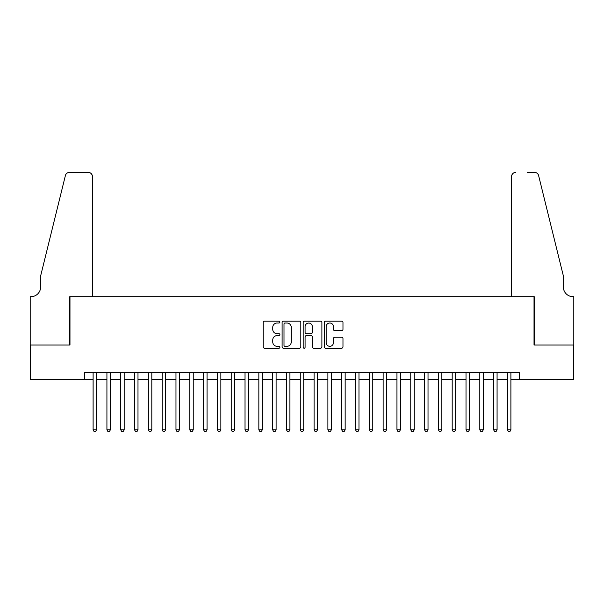 <?xml version="1.0" encoding="UTF-8"?>
<svg xmlns="http://www.w3.org/2000/svg" width="604" height="604" viewBox="0 0 604 604"><rect width="100%" height="100%" fill="white"/><g stroke="black" fill="none" stroke-linecap="round" stroke-linejoin="round"><path stroke-width="0.91" d="M279.901 322.053A0.951 0.951 0 0 0 278.957 321.109L264.552 321.109A1.359 1.359 0 0 0 263.193 322.461L263.193 346.862A1.359 1.359 0 0 0 264.552 348.221L278.957 348.221A0.951 0.951 0 0 0 279.901 347.27A0.951 0.951 0 0 0 278.957 346.318L277.093 346.318A4.341 4.341 0 0 1 272.751 341.985L272.751 339.946A4.341 4.341 0 0 1 277.093 335.613L278.957 335.613A0.951 0.951 0 0 0 279.901 334.661A0.951 0.951 0 0 0 278.957 333.718L277.093 333.718A4.341 4.341 0 0 1 272.751 329.376L272.751 327.345A4.341 4.341 0 0 1 277.093 323.004L278.957 323.004A0.951 0.951 0 0 0 279.901 322.053M341.615 330.667A1.359 1.359 0 0 0 342.974 329.308L342.974 322.461A1.359 1.359 0 0 0 341.615 321.109L325.624 321.109A1.359 1.359 0 0 0 324.265 322.461L324.265 346.862A1.359 1.359 0 0 0 325.624 348.221L341.615 348.221A1.359 1.359 0 0 0 342.974 346.862L342.974 338.595A1.359 1.359 0 0 0 341.615 337.236L334.775 337.236A1.359 1.359 0 0 0 333.416 338.595L333.416 342.695A3.624 3.624 0 0 1 329.792 346.318A3.624 3.624 0 0 1 326.168 342.695L326.168 326.628A3.624 3.624 0 0 1 329.792 323.004A3.624 3.624 0 0 1 333.416 326.628L333.416 329.308A1.359 1.359 0 0 0 334.775 330.667L341.615 330.667M84.477 379.546L30.268 379.546L30.268 345.02L69.973 345.02L69.973 296.685L534.027 296.685L534.027 345.02L573.732 345.02L573.732 379.546L519.523 379.546L519.523 372.645L84.477 372.645L84.477 379.546L93.107 379.546M300.815 322.461A1.359 1.359 0 0 0 299.456 321.109L283.465 321.109A1.359 1.359 0 0 0 282.106 322.461L282.106 346.862A1.359 1.359 0 0 0 283.465 348.221L299.456 348.221A1.359 1.359 0 0 0 300.815 346.862L300.815 322.461M304.544 321.109L320.535 321.109A1.359 1.359 0 0 1 321.894 322.461L321.894 346.862A1.359 1.359 0 0 1 320.535 348.221L313.695 348.221A1.359 1.359 0 0 1 312.336 346.862L312.336 336.964A1.359 1.359 0 0 0 310.984 335.613L306.439 335.613A1.359 1.359 0 0 0 305.08 336.964L305.08 347.27A0.951 0.951 0 0 1 304.137 348.221A0.951 0.951 0 0 1 303.185 347.27L303.185 322.461A1.359 1.359 0 0 1 304.544 321.109M96.565 379.546L106.923 379.546M110.373 379.546L120.732 379.546M124.182 379.546L134.541 379.546M137.991 379.546L148.35 379.546M151.808 379.546L162.166 379.546M165.617 379.546L175.975 379.546M179.426 379.546L189.784 379.546M193.242 379.546L203.593 379.546M207.051 379.546L217.41 379.546M220.86 379.546L231.219 379.546M234.669 379.546L245.028 379.546M248.486 379.546L258.844 379.546M262.295 379.546L272.653 379.546M276.103 379.546L286.462 379.546M289.912 379.546L300.271 379.546M303.729 379.546L314.088 379.546M317.538 379.546L327.897 379.546M331.347 379.546L341.705 379.546M345.156 379.546L355.514 379.546M358.972 379.546L369.331 379.546M372.781 379.546L383.14 379.546M386.59 379.546L396.949 379.546M400.407 379.546L410.758 379.546M414.216 379.546L424.574 379.546M428.025 379.546L438.383 379.546M441.834 379.546L452.192 379.546M455.65 379.546L466.009 379.546M469.459 379.546L479.818 379.546M483.268 379.546L493.627 379.546M497.077 379.546L507.436 379.546M510.893 379.546L519.523 379.546M284.952 323.004A0.951 0.951 0 0 0 284.001 323.955L284.001 345.375A0.951 0.951 0 0 0 284.952 346.318L286.915 346.318A4.341 4.341 0 0 0 291.256 341.985L291.256 327.345A4.341 4.341 0 0 0 286.915 323.004L284.952 323.004M312.336 326.696A3.624 3.624 0 0 0 308.712 323.072A3.624 3.624 0 0 0 305.08 326.696L305.08 332.359A1.359 1.359 0 0 0 306.439 333.718L310.984 333.718A1.359 1.359 0 0 0 312.336 332.359L312.336 326.696M96.565 372.645L96.565 429.821L93.107 429.821L93.107 372.645M96.565 429.821L95.523 431.618L94.148 431.618L93.107 429.821M92.42 296.685L92.42 176.527A4.145 4.145 0 0 0 88.275 172.382L69.422 172.382A4.145 4.145 0 0 0 65.398 175.537L40.627 275.968L40.627 287.013A9.664 9.664 0 0 1 30.963 296.685L30.2 296.685L30.2 345.02L69.77 345.02L69.77 296.685L92.42 296.685L92.42 176.527C92.155 174.028 90.774 172.646 88.275 172.382L76.814 172.382M65.398 175.537C66.455 173.265 66.455 173.265 65.398 175.537C66.455 173.265 66.455 173.265 65.398 175.537M40.627 287.013A9.664 9.664 0 0 1 30.963 296.685M511.58 296.685L511.58 176.527L511.58 296.685L534.23 296.685L534.23 345.02L573.8 345.02L573.8 296.685L573.037 296.685A9.664 9.664 0 0 1 563.373 287.013A9.664 9.664 0 0 0 573.037 296.685M555.778 245.171L538.602 175.537L563.373 275.968L563.373 287.013M527.186 172.382L534.578 172.382A4.145 4.145 0 0 1 538.602 175.537C537.545 173.265 537.545 173.265 538.602 175.537C537.545 173.265 537.545 173.265 538.602 175.537M515.725 172.382A4.145 4.145 0 0 0 511.58 176.527C511.845 174.028 513.226 172.646 515.725 172.382M110.373 372.645L110.373 429.821L106.923 429.821L106.923 372.645M110.373 429.821L109.339 431.618L107.957 431.618L106.923 429.821M124.182 372.645L124.182 429.821L120.732 429.821L120.732 372.645M124.182 429.821L123.148 431.618L121.766 431.618L120.732 429.821M137.991 372.645L137.991 429.821L134.541 429.821L134.541 372.645M137.991 429.821L136.957 431.618L135.575 431.618L134.541 429.821M151.808 372.645L151.808 429.821L148.35 429.821L148.35 372.645M151.808 429.821L150.773 431.618L149.392 431.618L148.35 429.821M165.617 372.645L165.617 429.821L162.166 429.821L162.166 372.645M165.617 429.821L164.582 431.618L163.201 431.618L162.166 429.821M179.426 372.645L179.426 429.821L175.975 429.821L175.975 372.645M179.426 429.821L178.391 431.618L177.01 431.618L175.975 429.821M193.242 372.645L193.242 429.821L189.784 429.821L189.784 372.645M193.242 429.821L192.2 431.618L190.819 431.618L189.784 429.821M207.051 372.645L207.051 429.821L203.593 429.821L203.593 372.645M207.051 429.821L206.017 431.618L204.635 431.618L203.593 429.821M220.86 372.645L220.86 429.821L217.41 429.821L217.41 372.645M220.86 429.821L219.826 431.618L218.444 431.618L217.41 429.821M234.669 372.645L234.669 429.821L231.219 429.821L231.219 372.645M234.669 429.821L233.635 431.618L232.253 431.618L231.219 429.821M248.486 372.645L248.486 429.821L245.028 429.821L245.028 372.645M248.486 429.821L247.444 431.618L246.062 431.618L245.028 429.821M262.295 372.645L262.295 429.821L258.844 429.821L258.844 372.645M262.295 429.821L261.26 431.618L259.879 431.618L258.844 429.821M276.103 372.645L276.103 429.821L272.653 429.821L272.653 372.645M276.103 429.821L275.069 431.618L273.688 431.618L272.653 429.821M289.912 372.645L289.912 429.821L286.462 429.821L286.462 372.645M289.912 429.821L288.878 431.618L287.496 431.618L286.462 429.821M303.729 372.645L303.729 429.821L300.271 429.821L300.271 372.645M303.729 429.821L302.687 431.618L301.313 431.618L300.271 429.821M317.538 372.645L317.538 429.821L314.088 429.821L314.088 372.645M317.538 429.821L316.504 431.618L315.122 431.618L314.088 429.821M331.347 372.645L331.347 429.821L327.897 429.821L327.897 372.645M331.347 429.821L330.312 431.618L328.931 431.618L327.897 429.821M345.156 372.645L345.156 429.821L341.705 429.821L341.705 372.645M345.156 429.821L344.121 431.618L342.74 431.618L341.705 429.821M358.972 372.645L358.972 429.821L355.514 429.821L355.514 372.645M358.972 429.821L357.938 431.618L356.556 431.618L355.514 429.821M372.781 372.645L372.781 429.821L369.331 429.821L369.331 372.645M372.781 429.821L371.747 431.618L370.365 431.618L369.331 429.821M386.59 372.645L386.59 429.821L383.14 429.821L383.14 372.645M386.59 429.821L385.556 431.618L384.174 431.618L383.14 429.821M400.407 372.645L400.407 429.821L396.949 429.821L396.949 372.645M400.407 429.821L399.365 431.618L397.983 431.618L396.949 429.821M414.216 372.645L414.216 429.821L410.758 429.821L410.758 372.645M414.216 429.821L413.181 431.618L411.8 431.618L410.758 429.821M428.025 372.645L428.025 429.821L424.574 429.821L424.574 372.645M428.025 429.821L426.99 431.618L425.609 431.618L424.574 429.821M441.834 372.645L441.834 429.821L438.383 429.821L438.383 372.645M441.834 429.821L440.799 431.618L439.418 431.618L438.383 429.821M455.65 372.645L455.65 429.821L452.192 429.821L452.192 372.645M455.65 429.821L454.608 431.618L453.226 431.618L452.192 429.821M469.459 372.645L469.459 429.821L466.009 429.821L466.009 372.645M469.459 429.821L468.425 431.618L467.043 431.618L466.009 429.821M483.268 372.645L483.268 429.821L479.818 429.821L479.818 372.645M483.268 429.821L482.234 431.618L480.852 431.618L479.818 429.821M497.077 372.645L497.077 429.821L493.627 429.821L493.627 372.645M497.077 429.821L496.043 431.618L494.661 431.618L493.627 429.821M510.893 372.645L510.893 429.821L507.436 429.821L507.436 372.645M510.893 429.821L509.851 431.618L508.477 431.618L507.436 429.821"/></g></svg>
